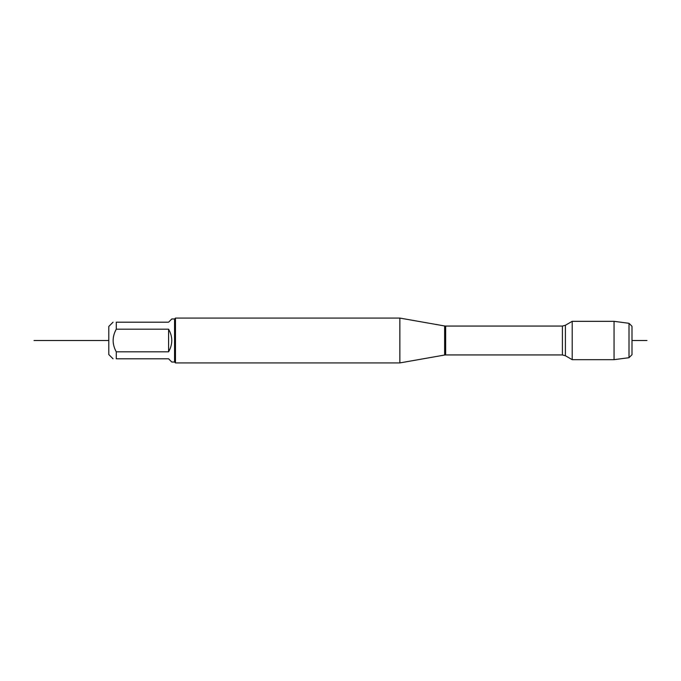 <?xml version="1.0" encoding="UTF-8"?>
<svg xmlns="http://www.w3.org/2000/svg" width="681" height="681" viewBox="0 0 681 681"><rect width="100%" height="100%" fill="white"/><g stroke="black" fill="none" stroke-linecap="round" stroke-linejoin="round"><path stroke-width="1.02" d="M629.014 323.305L632.002 326.301L632.002 354.699L629.014 357.695L629.014 323.305L614.066 321.33L614.066 359.67L572.21 359.67L572.21 321.33L565.4 325.263L565.4 355.737L572.21 359.67M399.858 362.922L399.858 318.078L175.468 318.078L175.468 362.922L399.858 362.922L444.625 355.031L444.625 325.969L399.858 318.078M113.055 358.81L108.79 354.554L108.79 326.446L113.055 322.19M174.566 318.972L174.566 362.028L171.799 362.028L168.59 358.81L116.272 358.81C112.093 358.81 112.093 358.81 116.272 358.81L116.272 351.813C112.093 344.271 112.093 336.729 116.272 329.187L116.272 322.19C112.093 322.19 112.093 322.19 116.272 322.19L168.59 322.19L171.799 318.972L174.566 318.972L175.468 318.078M168.59 351.813C172.838 344.271 172.838 336.729 168.59 329.187L168.59 351.813L116.272 351.813M168.59 329.187L116.272 329.187M108.79 340.5L34.05 340.5L108.79 340.5M632.002 340.5L646.95 340.5L632.002 340.5M562.412 326.063L445.663 326.063L445.663 354.937L562.412 354.937L562.412 326.063L565.4 325.263M562.412 354.937L565.4 355.737M444.625 355.031L445.663 354.937M445.663 326.063L444.625 325.969M174.566 362.028L175.468 362.922M614.066 321.33L572.21 321.33M629.014 357.695L614.066 359.67"/></g></svg>
